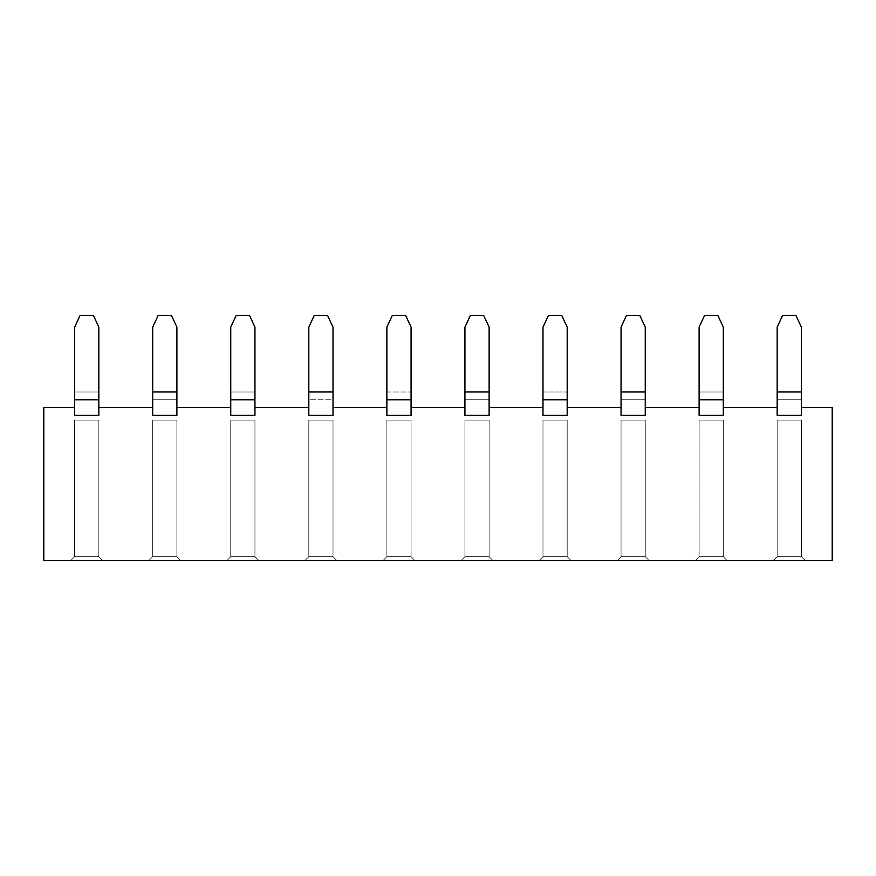 <?xml version="1.0" encoding="UTF-8"?>
<svg xmlns="http://www.w3.org/2000/svg" width="876" height="876" viewBox="0 0 876 876"><rect width="100%" height="100%" fill="white"/><g stroke="black" fill="none" stroke-linecap="round" stroke-linejoin="round"><path stroke-width="0.66" stroke-dasharray="4.38 3.29" d="M699.114 415.399L699.114 407.592L699.114 415.399L699.114 407.592L645.251 407.592L645.251 415.399L621.051 415.399L645.251 415.399L645.251 399.785L621.051 399.785L645.251 399.785L645.251 327.12L639.787 315.404L626.515 315.404L639.787 315.404L645.251 327.12L645.251 399.785L621.051 399.785L621.051 415.399L645.251 415.399L621.051 415.399L621.051 407.592L621.051 415.399L621.051 407.592L567.188 407.592L567.188 415.399L567.188 391.988L542.989 391.988L567.188 391.988L567.188 327.12L561.724 315.404L548.453 315.404L561.724 315.404L567.188 327.12L567.188 391.988L542.989 391.988L542.989 415.399L567.188 415.399L542.989 415.399L542.989 407.592L542.989 415.399L542.989 407.592L489.126 407.592L489.126 415.399L464.926 415.399L489.126 415.399L489.126 399.785L464.926 399.785L489.126 399.785L489.126 327.12L483.661 315.404L470.39 315.404L483.661 315.404L489.126 327.12L489.126 399.785L464.926 399.785L464.926 415.399L489.126 415.399L464.926 415.399L464.926 407.592L464.926 415.399L464.926 407.592L411.074 407.592L411.074 415.399L386.874 415.399L386.874 407.592L386.874 415.399L386.874 407.592L333.011 407.592L333.011 415.399L308.812 415.399L333.011 415.399L333.011 399.785L308.812 399.785L333.011 399.785L333.011 327.12L327.547 315.404L314.276 315.404L327.547 315.404L333.011 327.12L333.011 399.785L308.812 399.785L308.812 415.399L333.011 415.399L308.812 415.399L308.812 407.592L308.812 415.399L308.812 407.592L254.949 407.592L254.949 415.399L254.949 391.988L230.749 391.988L254.949 391.988L254.949 327.12L249.485 315.404L236.213 315.404L249.485 315.404L254.949 327.12L254.949 391.988L230.749 391.988L230.749 415.399L254.949 415.399L230.749 415.399L230.749 407.592L230.749 415.399L230.749 407.592L176.886 407.592L176.886 415.399L152.698 415.399L176.886 415.399L176.886 399.785L152.698 399.785L176.886 399.785L176.886 327.12L171.422 315.404L158.162 315.404L171.422 315.404L176.886 327.12L176.886 399.785L152.698 399.785L152.698 415.399L176.886 415.399L152.698 415.399L152.698 407.592L152.698 415.399L152.698 407.592L98.835 407.592L98.835 415.399L98.835 391.988L74.635 391.988L98.835 391.988L98.835 327.12L93.371 315.404L80.099 315.404L93.371 315.404L98.835 327.12L98.835 391.988L74.635 391.988L74.635 415.399L98.835 415.399L74.635 415.399L74.635 407.592L74.635 415.399L74.635 407.592L43.8 407.592L43.8 560.596L832.2 560.596L832.2 407.592L832.2 560.596L43.8 560.596L43.8 407.592L74.635 407.592L74.635 415.399L98.835 415.399L98.835 407.592L98.835 415.399L74.635 415.399L74.635 391.988L98.835 391.988L98.835 407.592L152.698 407.592L152.698 415.399L176.886 415.399L176.886 407.592L176.886 415.399L152.698 415.399L152.698 399.785L176.886 399.785L176.886 407.592L230.749 407.592L230.749 415.399L254.949 415.399L254.949 407.592L254.949 415.399L230.749 415.399L230.749 391.988L254.949 391.988L254.949 407.592L308.812 407.592L308.812 415.399L333.011 415.399L333.011 407.592L333.011 415.399L308.812 415.399L308.812 399.785L333.011 399.785L333.011 407.592L386.874 407.592L386.874 415.399L411.074 415.399L411.074 407.592L464.926 407.592L464.926 415.399L489.126 415.399L489.126 407.592L489.126 415.399L464.926 415.399L464.926 399.785L489.126 399.785L489.126 407.592L542.989 407.592L542.989 415.399L567.188 415.399L567.188 407.592L567.188 415.399L542.989 415.399L542.989 391.988L567.188 391.988L567.188 407.592L621.051 407.592L621.051 415.399L645.251 415.399L645.251 407.592L645.251 415.399L621.051 415.399L621.051 399.785L645.251 399.785L645.251 407.592L699.114 407.592L699.114 415.399L723.302 415.399L723.302 407.592L723.302 415.399L699.114 415.399L699.114 391.988L723.302 391.988L723.302 407.592L777.165 407.592L777.165 415.399L801.365 415.399L801.365 407.592L801.365 415.399L777.165 415.399L777.165 399.785L801.365 399.785L801.365 407.592L832.2 407.592L801.365 407.592L801.365 415.399L801.365 399.785L777.165 399.785L777.165 327.12L782.629 315.404L795.901 315.404L782.629 315.404L777.165 327.12L777.165 399.785L801.365 399.785L777.165 399.785L777.165 415.399L801.365 415.399L777.165 415.399L801.365 415.399L777.165 415.399L777.165 407.592L723.302 407.592L723.302 415.399L723.302 391.988L699.114 391.988L699.114 327.12L704.578 315.404L717.838 315.404L704.578 315.404L699.114 327.12L699.114 391.988L723.302 391.988L699.114 391.988L699.114 415.399L723.302 415.399M98.835 399.785L74.635 399.785L98.835 399.785M74.635 391.988L74.635 327.12L80.099 315.404L74.635 327.12L74.635 391.988M176.886 391.988L152.698 391.988L176.886 391.988M152.698 399.785L152.698 327.12L158.162 315.404L152.698 327.12L152.698 399.785M254.949 399.785L230.749 399.785L254.949 399.785M230.749 391.988L230.749 327.12L236.213 315.404L230.749 327.12L230.749 391.988M333.011 391.988L308.812 391.988L333.011 391.988M308.812 399.785L308.812 327.12L314.276 315.404L308.812 327.12L308.812 399.785M489.126 391.988L464.926 391.988L489.126 391.988M464.926 399.785L464.926 327.12L470.39 315.404L464.926 327.12L464.926 399.785M567.188 399.785L542.989 399.785L567.188 399.785M542.989 391.988L542.989 327.12L548.453 315.404L542.989 327.12L542.989 391.988M645.251 391.988L621.051 391.988L645.251 391.988M621.051 399.785L621.051 327.12L626.515 315.404L621.051 327.12L621.051 399.785M723.302 399.785L699.114 399.785L723.302 399.785M717.838 315.404L723.302 327.12L723.302 391.988L723.302 327.12L717.838 315.404M801.365 391.988L777.165 391.988L801.365 391.988M795.901 315.404L801.365 327.12L801.365 399.785L801.365 327.12L795.901 315.404M70.726 560.596L102.733 560.596L70.726 560.596L74.635 556.687L74.635 420.086L98.835 420.086L98.835 556.687L74.635 556.687L74.635 420.086L74.635 556.687L74.635 420.086L98.835 420.086L98.835 556.687L74.635 556.687L98.835 556.687L98.835 420.086L98.835 556.687L102.733 560.596L70.726 560.596L74.635 556.687L70.726 560.596L74.635 556.687L98.835 556.687L102.733 560.596L98.835 556.687L102.733 560.596L70.726 560.596M180.795 560.596L148.789 560.596L180.795 560.596L148.789 560.596L152.698 556.687L152.698 420.086L152.698 556.687L152.698 420.086L176.886 420.086L176.886 556.687L152.698 556.687L152.698 420.086L176.886 420.086L176.886 556.687L176.886 420.086L176.886 556.687L152.698 556.687L176.886 556.687L180.795 560.596L176.886 556.687L180.795 560.596L148.789 560.596L152.698 556.687L148.789 560.596L152.698 556.687L176.886 556.687L180.795 560.596M226.851 560.596L258.858 560.596L226.851 560.596L230.749 556.687L230.749 420.086L254.949 420.086L254.949 556.687L230.749 556.687L230.749 420.086L230.749 556.687L230.749 420.086L254.949 420.086L254.949 556.687L230.749 556.687L254.949 556.687L254.949 420.086L254.949 556.687L258.858 560.596L226.851 560.596L230.749 556.687L226.851 560.596L230.749 556.687L254.949 556.687L258.858 560.596L254.949 556.687L258.858 560.596L226.851 560.596M304.914 560.596L336.91 560.596L304.914 560.596L308.812 556.687L308.812 420.086L333.011 420.086L333.011 556.687L308.812 556.687L308.812 420.086L308.812 556.687L308.812 420.086L333.011 420.086L333.011 556.687L308.812 556.687L333.011 556.687L333.011 420.086L333.011 556.687L336.91 560.596L304.914 560.596L308.812 556.687L304.914 560.596L308.812 556.687L333.011 556.687L336.91 560.596L333.011 556.687L336.91 560.596L304.914 560.596M382.965 560.596L414.972 560.596L382.965 560.596L386.874 556.687L386.874 420.086L411.074 420.086L411.074 556.687L386.874 556.687L386.874 420.086L386.874 556.687L386.874 420.086L411.074 420.086L411.074 556.687L386.874 556.687L411.074 556.687L411.074 420.086L411.074 556.687L414.972 560.596L382.965 560.596L386.874 556.687L382.965 560.596L386.874 556.687L411.074 556.687L414.972 560.596L411.074 556.687L414.972 560.596L382.965 560.596M461.028 560.596L493.035 560.596L461.028 560.596L464.926 556.687L464.926 420.086L489.126 420.086L489.126 556.687L464.926 556.687L464.926 420.086L464.926 556.687L464.926 420.086L489.126 420.086L489.126 556.687L464.926 556.687L489.126 556.687L489.126 420.086L489.126 556.687L493.035 560.596L461.028 560.596L464.926 556.687L461.028 560.596L464.926 556.687L489.126 556.687L493.035 560.596L489.126 556.687L493.035 560.596L461.028 560.596M539.09 560.596L571.086 560.596L539.09 560.596L542.989 556.687L542.989 420.086L567.188 420.086L567.188 556.687L542.989 556.687L542.989 420.086L542.989 556.687L542.989 420.086L567.188 420.086L567.188 556.687L542.989 556.687L567.188 556.687L567.188 420.086L567.188 556.687L571.086 560.596L539.09 560.596L542.989 556.687L539.09 560.596L542.989 556.687L567.188 556.687L571.086 560.596L567.188 556.687L571.086 560.596L539.09 560.596M617.142 560.596L649.149 560.596L617.142 560.596L621.051 556.687L621.051 420.086L645.251 420.086L645.251 556.687L621.051 556.687L621.051 420.086L621.051 556.687L621.051 420.086L645.251 420.086L645.251 556.687L621.051 556.687L645.251 556.687L645.251 420.086L645.251 556.687L649.149 560.596L617.142 560.596L621.051 556.687L617.142 560.596L621.051 556.687L645.251 556.687L649.149 560.596L645.251 556.687L649.149 560.596L617.142 560.596M695.205 560.596L727.211 560.596L695.205 560.596L699.114 556.687L699.114 420.086L723.302 420.086L723.302 556.687L699.114 556.687L699.114 420.086L699.114 556.687L699.114 420.086L723.302 420.086L723.302 556.687L699.114 556.687L723.302 556.687L723.302 420.086L723.302 556.687L727.211 560.596L695.205 560.596L699.114 556.687L695.205 560.596L699.114 556.687L723.302 556.687L727.211 560.596L723.302 556.687L727.211 560.596L695.205 560.596M805.274 560.596L773.267 560.596L805.274 560.596L801.365 556.687L777.165 556.687L777.165 420.086L801.365 420.086L801.365 556.687L801.365 420.086L801.365 556.687L777.165 556.687L777.165 420.086L801.365 420.086L801.365 556.687L805.274 560.596L773.267 560.596L777.165 556.687L777.165 420.086L777.165 556.687L801.365 556.687L805.274 560.596L773.267 560.596L777.165 556.687L801.365 556.687L805.274 560.596M98.835 415.399L98.835 407.592L98.835 415.399L74.635 415.399M176.886 415.399L176.886 407.592L176.886 415.399M254.949 415.399L254.949 407.592L254.949 415.399L230.749 415.399M333.011 415.399L333.011 407.592L333.011 415.399M411.074 415.399L411.074 407.592L411.074 415.399L411.074 407.592L411.074 415.399L386.874 415.399L411.074 415.399L386.874 415.399L386.874 407.592L386.874 415.399M489.126 415.399L489.126 407.592L489.126 415.399M567.188 415.399L567.188 407.592L567.188 415.399L542.989 415.399M645.251 415.399L645.251 407.592L645.251 415.399M777.165 407.592L777.165 415.399L777.165 407.592M74.635 420.086L98.835 420.086L74.635 420.086M230.749 420.086L254.949 420.086L230.749 420.086M308.812 420.086L333.011 420.086L308.812 420.086M386.874 420.086L411.074 420.086L386.874 420.086M464.926 420.086L489.126 420.086L464.926 420.086M542.989 420.086L567.188 420.086L542.989 420.086M621.051 420.086L645.251 420.086L621.051 420.086M699.114 420.086L723.302 420.086L699.114 420.086M801.365 420.086L777.165 420.086L801.365 420.086M152.698 420.086L176.886 420.086L152.698 420.086M411.074 399.785L386.874 399.785L411.074 399.785M386.874 407.592L386.874 391.988L411.074 391.988L411.074 407.592L411.074 391.988L386.874 391.988L386.874 327.12L392.339 315.404L405.61 315.404L392.339 315.404L386.874 327.12L386.874 391.988L411.074 391.988L386.874 391.988L386.874 407.592M405.61 315.404L411.074 327.12L411.074 391.988L411.074 327.12L405.61 315.404M773.267 560.596L777.165 556.687L773.267 560.596"/><path stroke-width="1.31" d="M386.874 415.399L386.874 407.592L333.011 407.592L333.011 415.399L308.812 415.399L308.812 407.592L254.949 407.592L254.949 415.399L230.749 415.399L230.749 407.592L176.886 407.592L176.886 415.399L152.698 415.399L152.698 407.592L98.835 407.592L98.835 415.399L98.835 327.12L93.371 315.404L80.099 315.404L74.635 327.12L74.635 407.592L43.8 407.592L43.8 560.596L832.2 560.596L832.2 407.592L801.365 407.592L801.365 391.988L777.165 391.988L777.165 407.592L723.302 407.592L723.302 399.785L699.114 399.785L699.114 407.592L645.251 407.592L645.251 391.988L621.051 391.988L621.051 407.592L567.188 407.592L567.188 399.785L542.989 399.785L542.989 407.592L489.126 407.592L489.126 391.988L464.926 391.988L464.926 407.592L411.074 407.592L411.074 415.399L386.874 415.399L411.074 415.399L386.874 415.399L386.874 407.592L333.011 407.592L333.011 391.988L308.812 391.988L308.812 407.592L254.949 407.592L254.949 399.785L230.749 399.785L230.749 407.592L176.886 407.592L176.886 391.988L152.698 391.988L152.698 407.592L98.835 407.592L98.835 399.785L74.635 399.785L98.835 399.785L98.835 327.12L93.371 315.404L80.099 315.404L74.635 327.12L74.635 415.399L98.835 415.399L74.635 415.399L74.635 407.592L43.8 407.592L43.8 560.596L832.2 560.596L832.2 407.592L801.365 407.592L801.365 415.399L777.165 415.399L777.165 407.592L723.302 407.592L723.302 415.399L699.114 415.399L723.302 415.399L699.114 415.399L699.114 407.592L645.251 407.592L645.251 415.399L621.051 415.399L621.051 407.592L567.188 407.592L567.188 415.399L542.989 415.399L567.188 415.399L542.989 415.399L542.989 407.592L489.126 407.592L489.126 415.399L464.926 415.399L464.926 407.592L411.074 407.592L411.074 415.399M152.698 391.988L176.886 391.988L176.886 327.12L171.422 315.404L158.162 315.404L152.698 327.12L152.698 415.399L176.886 415.399L176.886 327.12L171.422 315.404L158.162 315.404L152.698 327.12L152.698 391.988M230.749 415.399L230.749 327.12L236.213 315.404L249.485 315.404L236.213 315.404L230.749 327.12L230.749 399.785L254.949 399.785L254.949 327.12L249.485 315.404L254.949 327.12L254.949 415.399L230.749 415.399L254.949 415.399M308.812 391.988L333.011 391.988L333.011 327.12L327.547 315.404L314.276 315.404L308.812 327.12L308.812 415.399L333.011 415.399L333.011 327.12L327.547 315.404L314.276 315.404L308.812 327.12L308.812 391.988M464.926 391.988L489.126 391.988L489.126 327.12L483.661 315.404L470.39 315.404L464.926 327.12L464.926 415.399L489.126 415.399L489.126 327.12L483.661 315.404L470.39 315.404L464.926 327.12L464.926 391.988M542.989 415.399L542.989 327.12L548.453 315.404L561.724 315.404L548.453 315.404L542.989 327.12L542.989 399.785L567.188 399.785L567.188 327.12L561.724 315.404L567.188 327.12L567.188 415.399M621.051 391.988L645.251 391.988L645.251 327.12L639.787 315.404L626.515 315.404L621.051 327.12L621.051 415.399L645.251 415.399L645.251 327.12L639.787 315.404L626.515 315.404L621.051 327.12L621.051 391.988M699.114 415.399L699.114 327.12L704.578 315.404L717.838 315.404L704.578 315.404L699.114 327.12L699.114 399.785L723.302 399.785L723.302 327.12L717.838 315.404L723.302 327.12L723.302 415.399M777.165 391.988L801.365 391.988L801.365 327.12L795.901 315.404L782.629 315.404L777.165 327.12L777.165 415.399L801.365 415.399L801.365 327.12L795.901 315.404L782.629 315.404L777.165 327.12L777.165 391.988M98.835 415.399L74.635 415.399M386.874 399.785L386.874 407.592L386.874 399.785L411.074 399.785L386.874 399.785L386.874 327.12L386.874 399.785M411.074 407.592L411.074 327.12L405.61 315.404L392.339 315.404L386.874 327.12L392.339 315.404L405.61 315.404L411.074 327.12L411.074 407.592"/></g></svg>
